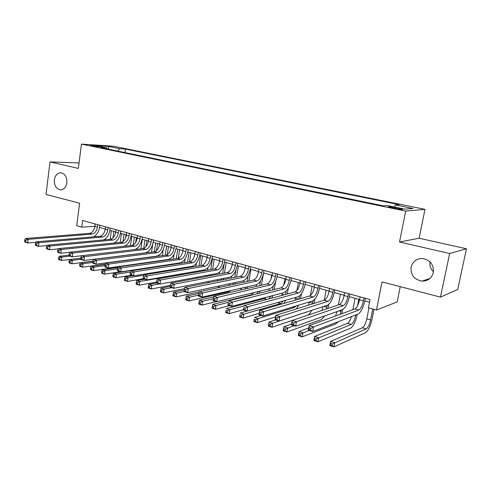 <?xml version="1.0" encoding="UTF-8"?>
<svg xmlns="http://www.w3.org/2000/svg" width="491" height="491" viewBox="0 0 491 491"><rect width="100%" height="100%" fill="white"/><g stroke="black" fill="none" stroke-linecap="round" stroke-linejoin="round"><path stroke-width="0.74" d="M66.88 182.873C65.984 187.525 63.756 189.851 60.197 189.857C56.097 188.753 54.151 185.402 54.36 179.804C55.25 175.109 57.502 172.771 61.123 172.795C65.18 173.937 67.101 177.294 66.88 182.873M433.449 271.769C430.576 269 429.422 265.699 429.987 261.869M433.314 272.542C431.724 278.102 428.029 280.969 422.223 281.128C414.275 279.723 410.568 275.052 411.108 267.104C412.716 261.396 416.534 258.524 422.561 258.487C430.306 260.034 433.891 264.717 433.314 272.542M91.958 145.95C96.353 146.723 98.734 146.969 99.096 146.686L97.691 146.318C93.321 145.551 90.945 145.305 90.571 145.588L91.958 145.95M424.997 209.338L113.605 146.232L81.469 144.109L405.707 211.099L424.997 209.338L419.118 238.215L399.539 242.014L449.658 253.497L466.45 248.79L419.118 238.215M466.45 248.79L457.729 289.494L440.458 297.116L382.047 281.914L376.493 310.048L397.17 301.91L400.245 286.652M79.057 162.944L50.002 161.92L46.037 194.473L79.622 203.213L76.713 225.725L81.758 227.143L94.91 226.234M449.658 253.497L440.458 297.116M376.493 310.048L368.428 307.783L370.03 299.584L82.623 220.52L81.758 227.143M399.042 208.294L395.415 207.546C390.357 206.613 388.062 206.404 388.522 206.926L395.543 208.571C400.65 209.516 402.958 209.725 402.473 209.197L399.042 208.294L398.87 209.166M107.191 148.914L106.7 147.92L100.495 147.533L382.925 205.76L386.982 205.484L405.001 209.184L413.072 208.503L395.445 204.913L399.189 204.661L125.536 149.098L119.73 148.736L117.828 151.105M106.7 147.92L95.364 145.594L108.517 146.447L119.73 148.736M399.539 242.014L405.707 211.099M50.002 161.92L78.357 168.419L81.469 144.109M99.569 227.462L105.215 229.027M109.892 230.322L115.698 231.93M120.405 233.231L126.377 234.888M131.109 236.202L137.265 237.908M142.022 239.227L148.35 240.977M153.137 242.302L159.655 244.113M164.467 245.445L171.175 247.304M176.011 248.642L182.922 250.557M187.789 251.908L194.896 253.878M199.794 255.234L207.116 257.266M212.038 258.628L219.581 260.715M224.528 262.09L232.298 264.244M237.276 265.619L245.273 267.841M250.281 269.228L258.524 271.511M263.557 272.904L272.051 275.261M277.114 276.66L285.866 279.084M290.954 280.496L299.976 283M305.095 284.418L314.393 286.996M319.543 288.42L329.123 291.077M334.303 292.507L344.185 295.251M349.389 296.693L359.584 299.516M364.813 300.965L369.508 302.266M394.359 206.999L395.445 204.913M125.058 152.597L125.536 149.098M108.517 146.447L108.493 149.178M360.099 296.852L359.522 299.817C358.405 304.727 356.859 307.771 354.883 308.943L309.201 325.625L313.504 326.945L312.663 331.505L358.019 314.099C360.959 312.294 363.266 307.716 364.936 300.375L365.341 298.295M364.003 297.927L363.426 300.903C362.303 305.825 360.762 308.876 358.798 310.06L313.504 326.945L310.913 328.307L309.195 327.773L308.857 329.602L310.582 330.136L310.913 328.307M310.582 330.136L312.663 331.505L308.373 330.173L309.201 325.625L309.195 327.773M308.373 330.173L308.857 329.602M368.95 307.925L366.814 318.862C365.74 323.563 364.267 326.527 362.407 327.755L330.646 341.411L334.69 342.681L333.892 346.892L365.433 332.732C368.201 330.854 370.386 326.398 371.994 319.359L373.97 309.336M372.73 308.992L370.576 319.948C369.496 324.668 368.035 327.644 366.188 328.878L332.321 343.964L330.701 343.454L330.382 345.136L332.002 345.652L332.321 343.964M332.002 345.652L333.892 346.892L329.854 345.609L330.646 341.411L330.701 343.454M329.854 345.609L330.382 345.136M344.688 292.611L344.13 295.551C343.031 300.406 341.466 303.407 339.428 304.543L292.274 320.427L296.466 321.715L295.656 326.227L342.497 309.625C345.529 307.882 347.867 303.37 349.506 296.104L349.899 294.048M348.506 293.661L347.947 296.607C346.842 301.48 345.283 304.488 343.258 305.635L296.466 321.715L293.888 323.053L292.213 322.532L291.887 324.336L293.563 324.858L293.888 323.053M293.563 324.858L295.656 326.227L291.47 324.925L292.274 320.427L292.213 322.532M291.47 324.925L291.887 324.336M329.614 288.469L329.068 291.372C327.994 296.177 326.411 299.136 324.312 300.234L275.77 315.363L279.858 316.615L279.072 321.071L327.319 305.255C330.443 303.561 332.806 299.117 334.414 291.93L334.801 289.893M333.352 289.494L332.806 292.409C331.726 297.227 330.142 300.191 328.056 301.302L279.858 316.615L277.292 317.929L275.654 317.425L275.341 319.205L276.973 319.715L277.292 317.929M276.973 319.715L279.072 321.071L274.991 319.807L275.77 315.363L275.654 317.425M274.991 319.807L275.341 319.205M314.866 284.412L314.338 287.284C313.283 292.047 311.681 294.956 309.526 296.024L259.671 310.416L263.661 311.644L262.9 316.051L312.479 300.983C315.676 299.338 318.07 294.962 319.653 287.843L320.022 285.83M318.524 285.412L317.99 288.303C316.928 293.072 315.332 295.993 313.19 297.067L263.661 311.644L261.102 312.933L259.506 312.442L259.199 314.203L260.795 314.694L261.102 312.933M260.795 314.694L262.9 316.051L258.923 314.811L259.671 310.416L259.506 312.442M258.923 314.811L259.199 314.203M300.437 280.441L299.921 283.289C298.884 287.996 297.264 290.868 295.06 291.906L243.972 305.598L247.857 306.789L247.12 311.147L297.951 296.797C301.235 295.208 303.653 290.893 305.206 283.847L305.568 281.852M304.015 281.423L303.499 284.283C302.456 289.003 300.842 291.881 298.651 292.924L247.857 306.789L245.31 308.06L243.751 307.575L243.456 309.318L245.015 309.803L245.31 308.06M245.015 309.803L247.12 311.147L243.241 309.944L243.751 307.575M243.241 309.944L243.456 309.318M351.452 316.615C350.316 320.273 348.997 322.513 347.487 323.323L314.688 336.403L318.641 337.648L317.867 341.81L350.457 328.24C353.305 326.417 355.521 322.022 357.104 315.056L357.227 314.4M358.786 299.295L357.534 305.795M355.76 314.964L355.637 315.621C354.576 320.292 353.09 323.225 351.188 324.422L316.278 338.907L314.694 338.403L314.387 340.073L315.971 340.576L316.278 338.907M355.079 298.27L352.888 309.674M315.971 340.576L317.867 341.81L313.921 340.558L314.688 336.403L314.694 338.403M313.921 340.558L314.387 340.073M341.846 313.706L342.773 309.514M344.074 295.22L343.59 297.779M341.257 310.067L340.251 314.289M340.447 294.213L338.434 304.88M337.139 311.527L335.463 316.038M308.784 327.927L299.105 331.511L302.965 332.726L302.217 336.851L335.795 323.845L338.201 321.703M309.115 330.406L300.609 333.966L299.062 333.475L298.767 335.126L300.308 335.617L300.609 333.966M300.308 335.617L302.217 336.851L298.356 335.623L299.105 331.511L299.062 333.475M298.356 335.623L298.767 335.126M327.878 308.434L328.669 304.438M327.037 305.347L326.288 308.968M326.116 290.242L324.263 300.253M323.066 306.654L321.887 310.453M291.623 324.06L283.878 326.736L287.652 327.92L286.922 331.996L321.439 319.543L324.981 315.836M293.968 325.699L285.302 329.136L283.792 328.663L283.497 330.296L285.013 330.774L285.302 329.136M285.013 330.774L286.922 331.996L283.154 330.805L283.878 326.736L283.792 328.663M283.154 330.805L283.497 330.296M314.117 303.413L314.915 299.129M313.117 300.707L312.515 303.911M312.086 286.351L310.41 295.545M309.238 301.965L308.397 305.193M308.465 311.441L272.683 323.219L271.977 327.258L307.384 315.326C308.864 314.768 310.306 313.111 311.724 310.373M275.506 319.966L268.994 322.065L272.683 323.219L270.338 324.422L268.865 323.956L268.583 325.57L270.056 326.036L270.338 324.422M270.056 326.036L271.977 327.258L268.289 326.092L268.994 322.065L268.865 323.956M268.289 326.092L268.583 325.57M286.314 276.556L285.817 279.373C284.792 284.037 283.16 286.867 280.907 287.873L228.64 300.891L232.439 302.057L231.727 306.366L283.737 292.71C287.094 291.163 289.537 286.904 291.065 279.931L291.415 277.955M289.813 277.519L289.316 280.349C288.291 285.019 286.658 287.861 284.418 288.874L232.439 302.057L229.898 303.303L228.376 302.83L228.094 304.555L229.616 305.028L229.898 303.303M229.616 305.028L231.727 306.366L227.934 305.187L228.376 302.83M227.934 305.187L228.094 304.555M300.59 298.608L301.486 293.618M299.516 295.907L298.945 299.08M298.344 282.546L296.914 290.5M295.674 297.442L295.066 300.204M296.208 305.924L294.275 307.532L258.051 318.628L257.364 322.624L275.5 316.91M261.108 315.492L254.442 317.499L258.051 318.628L255.719 319.807L254.27 319.353L254 320.954L255.443 321.409L255.719 319.807M255.443 321.409L257.364 322.624L253.761 321.482L254.27 319.353M296.398 308.937L298.571 305.206M253.761 321.482L254 320.954M272.487 272.75L272.002 275.543C271.001 280.158 269.35 282.951 267.049 283.927L213.677 296.294L217.384 297.436L216.697 301.695L269.829 288.702C273.254 287.204 275.715 283.006 277.219 276.102L277.556 274.144M275.917 273.696L275.426 276.494C274.42 281.122 272.775 283.921 270.486 284.903L217.384 297.436L214.855 298.657L213.37 298.197L213.094 299.903L214.579 300.363L214.855 298.657M214.579 300.363L216.697 301.695L212.996 300.547L213.094 299.903M213.677 296.294L213.37 298.197M287.296 293.986L288.383 287.855M286.222 291.003L285.615 294.434M284.878 278.814L283.767 285.118M282.368 293.066L281.914 295.429M283.46 300.891L280.772 303.524L243.745 314.142L243.076 318.094L259.174 313.344M247.016 311.116L240.216 313.037L243.745 314.142L241.419 315.302L240.007 314.854L239.743 316.437L241.155 316.885L241.419 315.302M241.155 316.885L243.076 318.094L239.553 316.977L240.007 314.854M284.037 303.383L285.578 300.296M239.553 316.977L239.743 316.437M258.947 269.025L258.475 271.793C257.493 276.359 255.823 279.115 253.479 280.06L199.07 291.807L202.691 292.924L202.022 297.135L256.204 284.78C259.702 283.325 262.182 279.189 263.661 272.352L263.992 270.412M262.304 269.952L261.832 272.726C260.844 277.305 259.18 280.066 256.848 281.018L202.691 292.924L200.168 294.127L198.72 293.679L198.456 295.361L199.905 295.815L200.168 294.127M199.905 295.815L202.022 297.135L198.407 296.012L198.456 295.361M199.07 291.807L198.72 293.679M274.254 289.53L275.635 281.631M273.229 286.007L272.542 289.954M271.683 275.156L271.001 279.097M269.314 288.825L268.964 290.844M270.762 296.116L268.651 298.982M266.079 297.343L264.281 298.626L226.302 308.667L229.751 309.747L229.107 313.663L243.272 309.747M243.91 305.942L229.751 309.747L227.437 310.889L226.056 310.459L225.799 312.024L227.18 312.46L227.437 310.889M227.18 312.46L229.107 313.663L225.657 312.571L226.056 310.459M271.627 298.184L272.769 295.588M225.657 312.571L225.799 312.024M245.684 265.379L245.23 268.117C244.26 272.64 242.579 275.359 240.197 276.273L184.8 287.425L188.335 288.512L187.685 292.685L242.867 280.938C246.427 279.532 248.931 275.445 250.379 268.681L250.705 266.76M248.974 266.282L248.514 269.031C247.544 273.567 245.868 276.292 243.493 277.212L188.335 288.512L185.825 289.696L184.407 289.26L184.15 290.93L185.567 291.366L185.825 289.696M185.567 291.366L187.685 292.685L184.156 291.586L184.15 290.93M184.8 287.425L184.407 289.26M261.457 285.222L263.569 272.91M260.512 280.913L259.708 285.627M256.517 284.694L256.222 286.437M258.211 291.544L256.916 293.851M253.945 292.587L251.38 294.796L212.689 304.395L216.065 305.457L215.439 309.33L229.506 305.672M228.401 302.346L216.065 305.457L213.757 306.58L212.407 306.151L212.155 307.704L213.505 308.133L213.757 306.58M213.505 308.133L215.439 309.33L212.063 308.262L212.155 307.704M259.291 293.256L260.15 291.071M212.689 304.395L212.407 306.151M232.697 261.801L232.249 264.52C231.298 269 229.61 271.683 227.18 272.566L170.856 283.147L174.311 284.209L173.685 288.334L229.806 277.176C233.421 275.813 235.944 271.781 237.368 265.079L237.687 263.176M235.919 262.691L235.471 265.41C234.514 269.903 232.826 272.591 230.408 273.487L174.311 284.209L171.813 285.369L170.426 284.946L170.174 286.597L171.562 287.026L171.813 285.369M171.562 287.026L173.685 288.334L170.23 287.26L170.174 286.597M170.856 283.147L170.426 284.946M248.9 281.048L250.864 269.387M248.084 275.666L247.114 281.435M243.99 280.502L243.708 282.172M245.831 287.149L244.929 289.052M241.842 288.057L240.271 290.132M213.579 296.902L199.364 300.216L202.673 301.253L202.059 305.089L216.371 301.597M213.284 298.737L202.673 301.253L200.371 302.358L199.051 301.94L198.806 303.475L200.125 303.898L200.371 302.358M200.125 303.898L202.059 305.089L198.763 304.046L198.806 303.475M247.09 288.555L247.74 286.713M199.364 300.216L199.051 301.94M219.968 258.303L219.532 260.991C218.599 265.428 216.893 268.074 214.432 268.933L157.23 278.962L160.606 279.999L159.998 284.08L217.004 273.493C220.68 272.167 223.221 268.19 224.62 261.55L224.927 259.665M223.129 259.168L222.687 261.869C221.748 266.312 220.048 268.97 217.593 269.835L160.606 279.999L158.114 281.147L156.764 280.729L156.525 282.362L157.875 282.779L158.114 281.147M157.875 282.779L159.998 284.08L156.623 283.037L156.525 282.362M157.23 278.962L156.764 280.729M236.576 277.004L238.405 265.938M235.962 270.099L234.759 277.372M231.727 276.255L231.433 278.041M233.636 282.902L232.992 284.485M229.868 283.706L228.867 285.375M198.769 293.397L186.328 296.122L189.563 297.135L188.967 300.94L228.837 291.783L231.071 290.512M198.487 295.152L189.563 297.135L187.274 298.227L185.979 297.822L185.739 299.338L187.034 299.749L187.274 298.227M187.034 299.749L188.967 300.94L185.739 299.915L185.739 299.338M235.042 284.043L235.527 282.503M186.328 296.122L185.979 297.822M207.497 254.872L207.073 257.536C206.152 261.93 204.44 264.545 201.936 265.379L143.906 274.874L147.208 275.887L146.619 279.925L204.465 269.884C208.196 268.595 210.749 264.667 212.13 258.094L212.425 256.228M210.59 255.725L210.166 258.395C209.24 262.795 207.527 265.416 205.042 266.257L147.208 275.887L144.728 277.01L143.409 276.605L143.176 278.219L144.495 278.63L144.728 277.01M144.495 278.63L146.619 279.925L143.323 278.9L143.176 278.219M143.906 274.874L143.409 276.605M224.479 273.076L226.191 262.55M224.289 263.213L222.632 273.419M219.716 271.959L219.379 274.033M221.631 278.802L221.171 280.103M218.041 279.514L217.353 280.877M184.309 289.905L173.562 292.114L176.729 293.109L176.152 296.877L199.045 291.924M184.156 291.556L176.729 293.109L174.446 294.183L173.182 293.784L172.949 295.294L174.219 295.692L174.446 294.183M174.219 295.692L176.152 296.877L172.992 295.87L172.949 295.294M217.47 287.836L219.943 285.817M223.16 279.704L223.522 278.428M173.562 292.114L173.182 293.784M195.265 251.509L194.853 254.148C193.951 258.499 192.226 261.077 189.692 261.887L130.882 270.872L134.111 271.867L133.54 275.862L192.177 266.343C195.952 265.097 198.524 261.218 199.88 254.706L200.175 252.859M198.303 252.343L197.885 254.989C196.977 259.352 195.258 261.936 192.73 262.753L134.111 271.867L131.643 272.971L130.354 272.573L130.121 274.174L131.416 274.573L131.643 272.971M131.416 274.573L133.54 275.862L130.311 274.862L130.121 274.174M130.882 270.872L130.354 272.573M212.603 269.258L214.205 259.23M212.456 258.745L210.725 269.584M207.945 267.638L207.546 270.142M209.823 274.825L209.497 275.887M206.386 275.463L205.907 276.562M170.205 286.425L161.066 288.192L164.166 289.168L163.607 292.894L184.542 288.634M171.635 287.695L164.166 289.168L161.895 290.224L160.649 289.837L160.428 291.329L161.668 291.722L161.895 290.224M161.668 291.722L163.607 292.894L160.508 291.912L160.428 291.329M207.46 282.865L208.73 281.368M211.455 275.519L211.725 274.475M161.066 288.192L160.649 289.837M200.948 265.539L202.452 255.971M200.672 255.48L199.039 265.852M196.412 263.274L195.934 266.361M198.211 270.971L197.99 271.818M194.909 271.541L194.577 272.419M156.611 282.933L148.822 284.35L151.86 285.308L151.314 288.996L170.365 285.345M159.422 283.902L151.86 285.308L149.595 286.351L148.38 285.965L148.165 287.444L149.381 287.83L149.595 286.351M149.381 287.83L151.314 288.996L148.282 288.039L148.165 287.444M196.738 278.287L197.578 277.102M199.935 271.48L200.125 270.633M148.822 284.35L148.38 285.965M189.501 261.918L190.913 252.773M189.103 252.27L187.568 262.212M185.113 258.861L184.524 262.679M186.789 267.214L186.641 267.877M183.296 273.555L181.922 274.174L139.806 281.521L139.278 285.179L156.568 282.055M183.616 267.73L183.389 268.411M144.507 279.269L136.829 280.588L139.806 281.521L137.548 282.552L136.357 282.178L136.148 283.638L137.339 284.013L137.548 282.552M137.339 284.013L139.278 285.179L136.302 284.24L136.148 283.638M185.96 273.929L186.537 272.996M188.593 267.558L188.722 266.901M136.829 280.588L136.357 282.178M183.278 248.207L182.879 250.827C181.983 255.136 180.258 257.683 177.693 258.469L118.141 266.963L121.302 267.933L120.749 271.891L180.123 262.875C183.953 261.66 186.537 257.836 187.875 251.386L188.157 249.551M186.255 249.029L185.85 251.65C184.954 255.971 183.229 258.524 180.67 259.316L121.302 267.933L118.847 269.025L117.582 268.632L117.361 270.216L118.626 270.609L118.847 269.025M118.626 270.609L120.749 271.891L117.594 270.909L117.361 270.216M118.141 266.963L117.582 268.632M171.525 244.978L171.132 247.568C170.254 251.84 168.517 254.356 165.921 255.117L105.682 263.133L108.769 264.084L108.235 268L168.315 259.469C172.188 258.297 174.784 254.516 176.097 248.127L176.373 246.31M174.44 245.776L174.047 248.378C173.163 252.656 171.433 255.179 168.843 255.946L108.769 264.084L106.326 265.158L105.086 264.778L104.878 266.343L106.111 266.73L106.326 265.158M106.111 266.73L108.235 268L105.148 267.043L104.878 266.343M105.682 263.133L105.086 264.778M159.992 241.805L159.612 244.377C158.746 248.606 157.003 251.085 154.377 251.828L93.486 259.389L96.512 260.316L95.991 264.201L156.727 256.136C160.649 254.995 163.251 251.263 164.546 244.929L164.816 243.131M162.852 242.591L162.472 245.169C161.607 249.403 159.857 251.901 157.243 252.644L96.512 260.316L94.076 261.378L92.867 261.003L92.658 262.556L93.867 262.93L94.076 261.378M93.867 262.93L95.991 264.201L92.965 263.262L92.658 262.556M93.486 259.389L92.867 261.003M178.27 258.321L179.589 249.637M177.754 249.127L176.306 258.665M174.041 254.35L173.323 259.088M175.563 263.569L175.471 264.06M172.838 269.485L171.868 270.296M172.501 264.029L172.353 264.539M132.84 275.647L125.076 276.899L127.991 277.814L127.482 281.441L143.286 278.747M143.808 275.218L127.991 277.814L125.745 278.827L124.579 278.458L124.376 279.913L125.543 280.281L125.745 278.827M125.543 280.281L127.482 281.441L124.567 280.514L124.376 279.913M175.232 269.749L175.631 269.031M177.435 263.759L177.515 263.268M125.076 276.899L124.579 278.458M148.681 238.694L148.313 241.241C147.46 245.432 145.71 247.887 143.059 248.606L81.549 255.725L84.507 256.633L84.004 260.476L145.367 252.865C149.325 251.76 151.94 248.065 153.217 241.799L153.48 240.013M151.492 239.467L151.118 242.02C150.264 246.218 148.509 248.679 145.864 249.403L84.507 256.633L82.089 257.677L80.905 257.315L80.702 258.849L81.887 259.217L82.089 257.677M81.887 259.217L84.004 260.476L81.046 259.555L80.702 258.849M81.549 255.725L80.905 257.315M166.455 260.07L166.504 259.727M167.271 254.596L168.474 246.556M166.615 246.04L165.246 255.203M164.528 260.009L164.479 260.353M163.215 249.631L162.325 255.596M162.3 265.582L161.809 266.147M161.57 260.426L161.484 260.782M157.973 266.239L113.562 273.284L116.416 274.181L115.919 277.777L131.588 275.255M130.532 272.002L116.416 274.181L114.182 275.181L113.04 274.819L112.838 276.261L113.986 276.623L114.182 275.181M113.986 276.623L115.919 277.777L113.065 276.869L112.838 276.261M164.608 265.723L164.872 265.189M113.562 273.284L113.04 274.819M137.584 235.637L137.228 238.166C136.388 242.315 134.626 244.739 131.95 245.439L69.863 252.135L72.76 253.025L72.275 256.83L81.537 255.756M140.34 236.398L139.978 238.927C139.137 243.088 137.376 245.525 134.706 246.224L72.76 253.025L70.354 254.056L69.194 253.7L68.998 255.222L70.158 255.578L70.354 254.056M134.706 249.569C138.493 248.194 140.954 244.579 142.102 238.718L142.353 236.95M70.158 255.578L72.275 256.83L69.378 255.934L68.998 255.222M69.863 252.135L69.194 253.7M156.5 250.754L157.562 243.53M155.678 243.008L154.383 251.828L157.243 252.644M152.676 244.273L151.523 252.184M151.829 261.813L151.559 262.194M148.018 262.354L147.515 262.771M117.963 267.491L102.269 269.743L105.074 270.621L104.583 274.181L120.405 271.781M117.558 268.804L105.074 270.621L102.846 271.609L101.723 271.253L101.533 272.677L102.65 273.033L102.846 271.609M102.65 273.033L104.583 274.181L101.79 273.297L101.533 272.677M154.1 261.832L154.272 261.464M102.269 269.743L101.723 271.253M126.696 232.642L126.347 235.146C125.518 239.264 123.75 241.658 121.05 242.333L58.423 248.624L61.265 249.496L60.786 253.264L69.802 252.288M129.397 233.385L129.047 235.895C128.212 240.019 126.451 242.425 123.757 243.106L61.265 249.496L58.865 250.508L57.729 250.158L57.539 251.668L58.674 252.018L58.865 250.508M124.352 246.255C127.906 244.622 130.183 241.099 131.189 235.705L131.435 233.949M58.674 252.018L60.786 253.264L57.95 252.38L57.539 251.668M58.423 248.624L57.729 250.158M145.95 246.777L146.852 240.565M144.937 240.031L143.722 248.446M142.28 239.295L140.911 248.851M105.234 264.373L91.203 266.269L93.947 267.135L93.474 270.658L118.079 267.141M104.976 265.619L93.947 267.135L91.731 268.104L90.632 267.755L90.442 269.166L91.541 269.516L91.731 268.104M91.541 269.516L93.474 270.658L90.731 269.786L90.442 269.166M138.585 264.048L139.493 263.563M91.203 266.269L90.632 267.755M116.005 229.702L115.661 232.182C114.851 236.263 113.077 238.632 110.352 239.289L47.216 245.181L49.996 246.034L49.536 249.766L58.306 248.882M118.662 230.432L118.319 232.918C117.496 237.006 115.729 239.381 113.01 240.044L49.996 246.034L47.609 247.034L46.498 246.691L46.314 248.188L47.424 248.532L47.609 247.034M113.98 243.045C117.386 241.296 119.552 237.859 120.479 232.74L120.718 230.997M47.424 248.532L49.536 249.766L46.762 248.906L46.314 248.188M47.216 245.181L46.498 246.691M135.62 242.622L136.326 237.644M134.387 237.11L133.27 244.997M131.784 236.386L130.483 245.598M92.83 261.273L80.346 262.863L83.04 263.71L82.58 267.202L105.32 264.14M92.67 262.464L83.04 263.71L80.837 264.667L79.757 264.33L79.573 265.723L80.653 266.067L80.837 264.667M80.653 266.067L82.58 267.202L79.892 266.349L79.573 265.723M129.71 259.935L130.017 259.684M80.346 262.863L79.757 264.33M105.516 226.817L105.178 229.279C104.374 233.317 102.601 235.662 99.857 236.294L36.242 241.811L38.967 242.646L38.513 246.347L47.044 245.543M108.118 227.529L107.781 229.997C106.977 234.047 105.203 236.398 102.459 237.036L38.967 242.646L36.592 243.634L35.499 243.297L35.321 244.776L36.408 245.113L36.592 243.634M103.718 239.909C107.02 238.092 109.106 234.729 109.966 229.831L110.199 228.106M36.408 245.113L38.513 246.347L35.794 245.5L35.321 244.776M36.242 241.811L35.499 243.297M125.53 238.061L125.991 234.784M124.033 234.238L123.02 241.486M121.473 233.532L120.234 242.413M80.788 258.198L69.704 259.524L72.343 260.353L71.895 263.814L92.848 261.157M80.929 259.309L72.343 260.353L70.145 261.298L69.09 260.966L68.912 262.347L69.968 262.685L70.145 261.298M69.968 262.685L71.895 263.814L69.256 262.98L68.912 262.347M69.704 259.524L69.09 260.966M95.211 223.982L94.886 226.419C94.094 230.426 92.314 232.74 89.546 233.36L25.483 238.509L28.153 239.332L27.717 242.99L36.015 242.266M97.77 224.688L97.439 227.13C96.647 231.144 94.867 233.464 92.105 234.09L28.153 239.332L25.79 240.302L24.722 239.97L24.55 241.437L25.618 241.768L25.79 240.302M93.609 236.84C96.819 234.98 98.832 231.691 99.642 226.971L99.876 225.265M25.618 241.768L27.717 242.99L25.053 242.161L24.55 241.437M25.483 238.509L24.722 239.97M113.857 231.421L112.961 237.92M111.34 230.721L110.168 239.307M69.01 255.148L59.258 256.247L61.848 257.057L61.412 260.494L80.788 258.174M70.004 256.124L61.848 257.057L59.663 257.99L58.625 257.665L58.454 259.039L59.491 259.365L59.663 257.99M59.491 259.365L61.412 260.494L58.828 259.671L58.454 259.039M59.258 256.247L58.625 257.665M395.224 208.503L395.415 207.546M363.426 300.903L359.522 299.817M358.798 310.06L354.883 308.943M370.576 319.948L366.814 318.862M366.188 328.878L362.407 327.755M347.947 296.607L344.13 295.551M343.258 305.635L339.428 304.543M332.806 292.409L329.068 291.372M328.056 301.302L324.312 300.234M317.99 288.303L314.338 287.284M313.19 297.067L309.526 296.024M303.499 284.283L299.921 283.289M298.651 292.924L295.06 291.906M355.637 315.621L354.729 315.363M351.188 324.422L347.487 323.323M341.006 311.386L339.097 310.834M326.687 307.243L323.808 306.409M312.663 303.18L309.201 302.18M289.316 280.349L285.817 279.373M284.418 288.874L280.907 287.873M298.724 299.142L295.533 298.221M294.275 307.532L292.587 307.028M275.426 276.494L272.002 275.543M270.486 284.903L267.049 283.927M283.976 294.876L282.141 294.342M280.772 303.524L277.544 302.56M261.832 272.726L258.475 271.793M256.848 281.018L253.479 280.06M269.553 290.697L269.019 290.543M266.987 299.43L264.281 298.626M248.514 269.031L245.23 268.117M243.493 277.212L240.197 276.273M252.171 295.03L251.38 294.796M235.471 265.41L232.249 264.52M230.408 273.487L227.18 272.566M222.687 261.869L219.532 260.991M217.593 269.835L214.432 268.933M210.166 258.395L207.073 257.536M205.042 266.257L201.936 265.379M197.885 254.989L194.853 254.148M192.73 262.753L189.692 261.887M181.922 274.174L181.111 273.935M185.85 251.65L182.879 250.827M180.67 259.316L177.693 258.469M174.047 248.378L171.132 247.568M168.843 255.946L165.921 255.117M162.472 245.169L159.612 244.377M169.923 270.615L168.487 270.191M151.118 242.02L148.313 241.241M145.864 249.403L143.059 248.606M164.485 260.279L163.877 260.101M157.23 266.846L156.752 266.705M139.978 238.927L137.228 238.166M134.706 246.224L131.95 245.439M152.726 256.873L152.241 256.732M129.047 235.895L126.347 235.146M123.757 243.106L121.05 242.333M118.319 232.918L115.661 232.182M113.01 240.044L110.352 239.289M107.781 229.997L105.178 229.279M102.459 237.036L99.857 236.294M97.439 227.13L94.886 226.419M92.105 234.09L89.546 233.36M60.197 189.857L61.307 189.851M422.223 281.128L429.95 278.397"/></g></svg>
